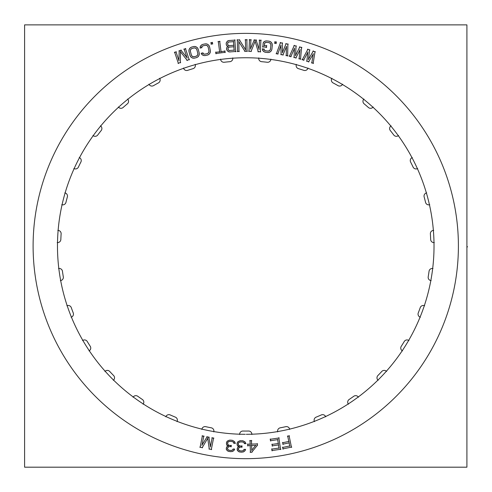 <?xml version="1.0" encoding="UTF-8"?>
<svg xmlns="http://www.w3.org/2000/svg" width="492" height="492" viewBox="0 0 492 492"><rect width="100%" height="100%" fill="white"/><g stroke="black" fill="none" stroke-linecap="round" stroke-linejoin="round"><path stroke-width="0.74" d="M211.277 427.819A3.241 3.241 0 0 1 213.86 431.582A3.241 3.241 0 0 0 211.277 427.819A185.029 185.029 0 0 1 205.748 426.681A185.029 185.029 0 0 0 211.277 427.819M285.76 426.681A3.241 3.241 0 0 1 289.622 429.116A3.241 3.241 0 0 0 285.76 426.681A185.029 185.029 0 0 1 280.231 427.819A185.029 185.029 0 0 0 285.76 426.681M316.116 417.154A185.029 185.029 0 0 0 321.307 414.928A185.029 185.029 0 0 1 316.116 417.154M348.231 403.963A3.241 3.241 0 0 1 349.123 399.492A3.241 3.241 0 0 0 348.231 403.963M377.899 375.537A185.029 185.029 0 0 0 381.792 371.448A185.029 185.029 0 0 1 377.899 375.537M402.21 350.753A3.241 3.241 0 0 1 401.269 346.288A185.029 185.029 0 0 0 404.252 341.497A3.241 3.241 0 0 1 408.68 340.378A3.241 3.241 0 0 0 404.252 341.497A185.029 185.029 0 0 1 401.269 346.288A3.241 3.241 0 0 0 402.21 350.753M420.088 317.112A3.241 3.241 0 0 1 418.268 312.93A185.029 185.029 0 0 0 420.223 307.635A3.241 3.241 0 0 1 424.338 305.649A3.241 3.241 0 0 0 420.223 307.635A185.029 185.029 0 0 1 418.268 312.93A3.241 3.241 0 0 0 420.088 317.112M433.993 242.605A3.241 3.241 0 0 1 430.666 239.475A3.241 3.241 0 0 0 433.993 242.605M417.388 168.645A3.241 3.241 0 0 1 413.096 167.089A3.241 3.241 0 0 0 417.388 168.645M372.961 107.231A3.241 3.241 0 0 1 368.403 107.49A3.241 3.241 0 0 0 372.961 107.231M364.123 103.812A3.241 3.241 0 0 1 363.686 99.273A3.241 3.241 0 0 0 364.123 103.812M342.42 84.47A3.241 3.241 0 0 1 338.004 85.639A185.029 185.029 0 0 0 333.072 82.896A3.241 3.241 0 0 1 331.731 78.535A3.241 3.241 0 0 0 333.072 82.896A185.029 185.029 0 0 1 338.004 85.639A3.241 3.241 0 0 0 342.42 84.47M307.918 68.314A3.241 3.241 0 0 1 303.828 70.35A3.241 3.241 0 0 0 307.918 68.314M298.447 68.659A3.241 3.241 0 0 1 296.252 64.655A3.241 3.241 0 0 0 298.447 68.659M267.279 62.256A185.029 185.029 0 0 0 261.664 61.684A3.241 3.241 0 0 1 258.712 58.204A3.241 3.241 0 0 0 261.664 61.684A185.029 185.029 0 0 1 267.279 62.256M229.844 61.684A185.029 185.029 0 0 0 224.229 62.256A185.029 185.029 0 0 1 229.844 61.684M159.777 78.535A3.241 3.241 0 0 1 158.436 82.896A185.029 185.029 0 0 0 153.504 85.639A185.029 185.029 0 0 1 158.436 82.896A3.241 3.241 0 0 0 159.777 78.535M123.105 107.49A3.241 3.241 0 0 1 118.547 107.231A3.241 3.241 0 0 0 123.105 107.49M65.122 192.944A3.241 3.241 0 0 1 67.361 196.923A3.241 3.241 0 0 0 65.122 192.944M63.308 276.836A3.241 3.241 0 0 1 60.676 280.563A3.241 3.241 0 0 0 63.308 276.836M67.17 305.649A3.241 3.241 0 0 1 71.285 307.635A185.029 185.029 0 0 0 73.24 312.93A185.029 185.029 0 0 1 71.285 307.635A3.241 3.241 0 0 0 67.17 305.649M87.256 341.497A185.029 185.029 0 0 0 90.239 346.288A3.241 3.241 0 0 1 89.298 350.753A3.241 3.241 0 0 0 90.239 346.288A185.029 185.029 0 0 1 87.256 341.497M105.159 371.245A3.241 3.241 0 0 1 109.716 371.448A185.029 185.029 0 0 0 113.603 375.537A185.029 185.029 0 0 1 109.716 371.448A3.241 3.241 0 0 0 105.159 371.245M170.201 414.928A185.029 185.029 0 0 0 175.386 417.154A185.029 185.029 0 0 1 170.201 414.928M242.931 431.035A185.029 185.029 0 0 0 248.577 431.035A185.029 185.029 0 0 1 242.931 431.035M213.792 431.878A3.241 3.241 0 0 0 210.97 427.776M206.043 426.761A3.241 3.241 0 0 0 201.831 429.424M289.677 429.424A3.241 3.241 0 0 0 285.465 426.761M259.106 33.8A212.649 212.649 0 0 0 33.105 246.031A212.649 212.649 0 0 0 259.106 458.255M232.402 458.255A212.649 212.649 0 0 0 458.403 246.031A212.649 212.649 0 0 0 232.402 33.8M466.908 24.877L24.6 24.877L24.6 467.185L466.908 467.185L24.6 467.185L24.6 24.877L24.6 467.185L466.908 467.185L24.6 467.185L24.6 24.877L24.6 467.185L466.908 467.185L466.908 24.877L24.6 24.877L466.908 24.877L466.908 467.185L466.908 24.877L24.6 24.877L466.908 24.877L466.908 467.185L466.908 24.877M246.283 434.301A188.27 188.27 0 0 0 408.711 151.739A188.27 188.27 0 0 0 82.791 151.739A188.27 188.27 0 0 0 245.225 434.301A188.27 188.27 0 0 1 82.791 151.739A188.27 188.27 0 0 1 408.711 151.739A188.27 188.27 0 0 1 246.283 434.301A188.27 188.27 0 0 0 408.711 151.739A188.27 188.27 0 0 0 82.791 151.739A188.27 188.27 0 0 0 245.225 434.301A188.27 188.27 0 0 1 82.791 151.739A188.27 188.27 0 0 1 408.711 151.739A188.27 188.27 0 0 1 246.283 434.301A188.27 188.27 0 0 0 408.711 151.739A188.27 188.27 0 0 0 82.791 151.739A188.27 188.27 0 0 0 245.225 434.301A188.27 188.27 0 0 1 82.791 151.739A188.27 188.27 0 0 1 408.711 151.739A188.27 188.27 0 0 1 246.283 434.301A188.27 188.27 0 0 0 408.711 151.739A188.27 188.27 0 0 0 82.791 151.739A188.27 188.27 0 0 0 245.225 434.301A188.27 188.27 0 0 1 82.791 151.739A188.27 188.27 0 0 1 408.711 151.739A188.27 188.27 0 0 1 246.283 434.301A188.27 188.27 0 0 0 408.711 151.739A188.27 188.27 0 0 0 82.791 151.739A188.27 188.27 0 0 0 245.225 434.301A188.27 188.27 0 0 1 82.791 151.739A188.27 188.27 0 0 1 408.711 151.739A188.27 188.27 0 0 1 246.283 434.301A188.27 188.27 0 0 0 408.711 151.739A188.27 188.27 0 0 0 82.791 151.739A188.27 188.27 0 0 0 245.225 434.301A188.27 188.27 0 0 1 82.791 151.739A188.27 188.27 0 0 1 408.711 151.739A188.27 188.27 0 0 1 246.283 434.301A188.27 188.27 0 0 0 408.711 151.739A188.27 188.27 0 0 0 82.791 151.739A188.27 188.27 0 0 0 245.225 434.301A188.27 188.27 0 0 1 82.791 151.739A188.27 188.27 0 0 1 408.711 151.739A188.27 188.27 0 0 1 246.283 434.301A188.27 188.27 0 0 0 408.711 151.739A188.27 188.27 0 0 0 82.791 151.739A188.27 188.27 0 0 0 245.225 434.301A188.27 188.27 0 0 1 82.791 151.739A188.27 188.27 0 0 1 408.711 151.739A188.27 188.27 0 0 1 246.283 434.301A188.27 188.27 0 0 0 408.711 151.739A188.27 188.27 0 0 0 82.791 151.739A188.27 188.27 0 0 0 245.225 434.301A188.27 188.27 0 0 1 82.791 151.739A188.27 188.27 0 0 1 408.711 151.739A188.27 188.27 0 0 1 246.283 434.301A188.27 188.27 0 0 0 408.711 151.739A188.27 188.27 0 0 0 82.791 151.739A188.27 188.27 0 0 0 245.225 434.301A188.27 188.27 0 0 1 82.791 151.739A188.27 188.27 0 0 1 408.711 151.739A188.27 188.27 0 0 1 246.283 434.301A188.27 188.27 0 0 0 408.711 151.739A188.27 188.27 0 0 0 82.791 151.739A188.27 188.27 0 0 0 245.225 434.301A188.27 188.27 0 0 1 82.791 151.739A188.27 188.27 0 0 1 408.711 151.739A188.27 188.27 0 0 1 246.283 434.301A188.27 188.27 0 0 0 408.711 151.739A188.27 188.27 0 0 0 82.791 151.739A188.27 188.27 0 0 0 245.225 434.301A188.27 188.27 0 0 1 82.791 151.739A188.27 188.27 0 0 1 408.711 151.739A188.27 188.27 0 0 1 246.283 434.301A188.27 188.27 0 0 0 408.711 151.739A188.27 188.27 0 0 0 82.791 151.739A188.27 188.27 0 0 0 245.225 434.301A188.27 188.27 0 0 1 82.791 151.739A188.27 188.27 0 0 1 408.711 151.739A188.27 188.27 0 0 1 246.283 434.301A188.27 188.27 0 0 0 408.711 151.739A188.27 188.27 0 0 0 82.791 151.739A188.27 188.27 0 0 0 245.225 434.301A188.27 188.27 0 0 1 82.791 151.739A188.27 188.27 0 0 1 408.711 151.739A188.27 188.27 0 0 1 246.283 434.301A188.27 188.27 0 0 0 408.711 151.739A188.27 188.27 0 0 0 82.791 151.739A188.27 188.27 0 0 0 245.225 434.301A188.27 188.27 0 0 1 82.791 151.739A188.27 188.27 0 0 1 408.711 151.739A188.27 188.27 0 0 1 246.283 434.301A188.27 188.27 0 0 0 408.711 151.739A188.27 188.27 0 0 0 82.791 151.739A188.27 188.27 0 0 0 245.225 434.301M243.239 431.053A3.241 3.241 0 0 0 239.647 434.51M242.624 431.035A185.029 185.029 0 0 0 248.884 431.035M251.861 434.51A3.241 3.241 0 0 0 248.269 431.053M177.034 421.644A3.241 3.241 0 0 0 175.097 417.05M170.478 415.07A3.241 3.241 0 0 0 165.816 416.829M169.918 414.805A185.029 185.029 0 0 0 175.675 417.271M143.092 404.215A3.241 3.241 0 0 0 142.114 399.332M137.988 396.46A3.241 3.241 0 0 0 133.068 397.241M137.496 396.085A185.029 185.029 0 0 0 142.637 399.664M113.351 380.31A3.241 3.241 0 0 0 113.381 375.328M109.913 371.688A3.241 3.241 0 0 0 104.937 371.46M109.507 371.22A185.029 185.029 0 0 0 113.824 375.759M89.027 350.907A3.241 3.241 0 0 0 90.061 346.036M87.404 341.768A3.241 3.241 0 0 0 82.57 340.55M87.096 341.233A185.029 185.029 0 0 0 90.411 346.546M71.125 317.217A3.241 3.241 0 0 0 73.117 312.648M71.371 307.93A3.241 3.241 0 0 0 66.887 305.766M71.18 307.346A185.029 185.029 0 0 0 73.357 313.219M60.368 280.606A3.241 3.241 0 0 0 63.24 276.535M62.478 271.566A3.241 3.241 0 0 0 58.523 268.534M62.41 270.951A185.029 185.029 0 0 0 63.357 277.137M57.207 242.581A3.241 3.241 0 0 0 60.836 239.167M61.094 234.149A3.241 3.241 0 0 0 57.822 230.385M61.149 233.534A185.029 185.029 0 0 0 60.83 239.788M61.758 204.697A3.241 3.241 0 0 0 66.002 202.083M67.263 197.218A3.241 3.241 0 0 0 64.821 192.876M67.441 196.628A185.029 185.029 0 0 0 65.873 202.692M73.849 168.504A3.241 3.241 0 0 0 78.529 166.8M80.743 162.286A3.241 3.241 0 0 0 79.224 157.545M81.039 161.745A185.029 185.029 0 0 0 78.277 167.366M92.97 135.484A3.241 3.241 0 0 0 97.902 134.759M100.977 130.786A3.241 3.241 0 0 0 100.442 125.829M101.377 130.312A185.029 185.029 0 0 0 97.539 135.263M118.351 106.998A3.241 3.241 0 0 0 123.326 107.274M127.139 104.003A3.241 3.241 0 0 0 127.612 99.04M127.625 103.615A185.029 185.029 0 0 0 122.871 107.699M148.947 84.194A3.241 3.241 0 0 0 153.762 85.473M158.16 83.031A3.241 3.241 0 0 0 159.623 78.271M158.707 82.754A185.029 185.029 0 0 0 153.233 85.793M183.504 68.019A3.241 3.241 0 0 0 187.962 70.239M192.759 68.732A3.241 3.241 0 0 0 195.152 64.366M193.356 68.573A185.029 185.029 0 0 0 187.384 70.448M220.613 59.132A3.241 3.241 0 0 0 224.537 62.207M229.536 61.697A3.241 3.241 0 0 0 232.759 57.896M230.151 61.66A185.029 185.029 0 0 0 223.922 62.293M258.749 57.896A3.241 3.241 0 0 0 261.972 61.697M266.971 62.207A3.241 3.241 0 0 0 270.895 59.132M267.587 62.293A185.029 185.029 0 0 0 261.357 61.66M296.35 64.366A3.241 3.241 0 0 0 298.742 68.732M303.539 70.239A3.241 3.241 0 0 0 308.004 68.019M304.124 70.448A185.029 185.029 0 0 0 298.146 68.573M331.885 78.271A3.241 3.241 0 0 0 333.348 83.031M337.746 85.473A3.241 3.241 0 0 0 342.561 84.194M338.275 85.793A185.029 185.029 0 0 0 332.795 82.754M363.889 99.04A3.241 3.241 0 0 0 364.369 104.003M368.182 107.274A3.241 3.241 0 0 0 373.157 106.998M368.637 107.699A185.029 185.029 0 0 0 363.883 103.615M391.06 125.829A3.241 3.241 0 0 0 390.531 130.786M393.606 134.759A3.241 3.241 0 0 0 398.538 135.484M393.963 135.263A185.029 185.029 0 0 0 390.131 130.312M412.284 157.545A3.241 3.241 0 0 0 410.765 162.286M412.979 166.8A3.241 3.241 0 0 0 417.659 168.504M413.231 167.366A185.029 185.029 0 0 0 410.469 161.745M426.687 192.876A3.241 3.241 0 0 0 424.245 197.218M425.506 202.083A3.241 3.241 0 0 0 429.75 204.697M425.635 202.692A185.029 185.029 0 0 0 424.067 196.628M433.686 230.385A3.241 3.241 0 0 0 430.414 234.149M430.672 239.167A3.241 3.241 0 0 0 434.301 242.581M430.678 239.788A185.029 185.029 0 0 0 430.359 233.534M432.985 268.534A3.241 3.241 0 0 0 429.03 271.566M428.268 276.535A3.241 3.241 0 0 0 431.133 280.606M428.151 277.137A185.029 185.029 0 0 0 429.098 270.951M424.621 305.766A3.241 3.241 0 0 0 420.137 307.93M418.391 312.648A3.241 3.241 0 0 0 420.383 317.217M418.151 313.219A185.029 185.029 0 0 0 420.328 307.346M408.938 340.55A3.241 3.241 0 0 0 404.104 341.768M401.447 346.036A3.241 3.241 0 0 0 402.474 350.907M401.097 346.546A185.029 185.029 0 0 0 404.412 341.233M386.571 371.46A3.241 3.241 0 0 0 381.589 371.688M378.127 375.328A3.241 3.241 0 0 0 378.157 380.31M377.684 375.759A185.029 185.029 0 0 0 382.001 371.22M358.434 397.241A3.241 3.241 0 0 0 353.514 396.46M349.388 399.332A3.241 3.241 0 0 0 348.416 404.215M348.871 399.664A185.029 185.029 0 0 0 354.012 396.085M325.692 416.829A3.241 3.241 0 0 0 321.03 415.07M316.411 417.05A3.241 3.241 0 0 0 314.474 421.644M315.833 417.271A185.029 185.029 0 0 0 321.59 414.805M280.538 427.776A3.241 3.241 0 0 0 277.716 431.878M279.93 427.874A185.029 185.029 0 0 0 286.061 426.613M205.447 426.613A185.029 185.029 0 0 0 211.578 427.874M289.437 435.875L287.439 436.287M291.492 447.419L289.075 435.635M282.746 448.901L291.738 447.056M282.697 447.105L283.109 449.141M290.046 445.912L282.451 447.474M289.044 442.579L289.806 446.281M282.752 444.19L289.407 442.825M282.697 442.4L283.115 444.43M289.118 441.398L282.457 442.763M287.679 435.924L288.878 441.761M270.329 440.752L277.992 439.602M270.372 438.956L270.68 441.01M279.185 437.948L270.108 439.307M280.618 449.583L278.835 437.689M271.805 450.592L280.877 449.233M271.848 448.802L272.156 450.85M279.253 448.003L271.59 449.153M278.429 444.62L278.989 448.353M272.058 445.887L278.786 444.879M272.101 444.098L272.408 446.152M278.564 443.44L271.842 444.448M277.642 439.338L278.306 443.79M251.652 452.345L257.519 445.119M250.114 452.166L252.156 452.093M250.188 445.297L250.434 452.462M247.513 445.697L250.508 445.592M247.765 443.919L247.833 445.992M250.459 444.135L247.464 444.239M250.022 440.445L250.157 444.454M251.769 440.691L249.721 440.764M251.584 444.405L251.449 440.395M257.587 443.895L251.264 444.11M257.334 445.666L257.267 443.593M255.858 445.18L251.584 450.401M251.314 445.567L255.969 445.408M251.793 450.475L251.615 445.248M238.06 441.619L237.218 442.843M238.866 441.232L237.624 442.037M239.844 440.801L238.331 441.539M240.828 440.647L239.266 441.004M242.734 440.764L240.213 440.709M243.669 441.103L242.125 440.672M244.585 441.675L243.097 440.875M245.262 442.21L244.057 441.349M245.637 443.028L244.85 441.767M245.785 443.796L245.385 442.474M244.198 443.47L246.006 443.507M244.149 442.702L244.635 443.753M243.602 442.265L244.493 443.212M243.073 442.087L244.087 442.634M241.861 441.896L243.645 442.302M240.428 441.927L242.47 441.97M239.235 442.203L241.037 441.877M238.78 442.517L239.819 442.019M238.356 443.077L239.284 442.167M238.183 443.612L238.718 442.585M238.3 444.62L238.331 443.028M238.891 445.574L238.177 444.03M239.715 445.973L238.509 445.112M241.185 446.127L239.161 445.734M242.144 446.09L240.576 446.059M241.806 447.369L241.843 445.777M240.551 447.031L242.119 447.062M239.13 447.585L241.154 446.945M238.718 448.181L239.647 447.277M238.3 449.202L239.081 447.689M238.423 449.719L238.448 448.618M239.057 450.414L238.269 449.147M239.844 450.832L238.638 449.971M241.08 450.986L239.29 450.58M242.033 450.949L240.465 450.912M243.226 450.672L241.424 450.998M243.903 450.088L242.661 450.893M244.309 449.282L243.466 450.512M245.631 449.571L243.823 449.528M244.985 450.826L245.403 449.264M243.872 451.693L245.287 450.315M242.851 452.08L244.37 451.342M241.154 452.185L243.435 451.908M240.68 452.13L241.769 452.154M239.026 451.81L241.289 452.191M238.116 451.207L239.598 452.007M237.249 450.137L238.602 451.576M237.175 449.085L237.525 450.666M237.261 448.593L237.236 449.694M237.593 447.634L237.175 449.196M238.177 446.964L237.341 448.187M239.223 446.324L237.753 447.4M237.507 445.875L239.253 446.631M237.169 444.996L237.956 446.262M237.052 443.981L237.402 445.561M237.144 443.003L237.113 444.59M237.495 442.296L237.033 443.606M227.568 440.924L226.664 442.105M228.399 440.58L227.113 441.318M229.401 440.205L227.845 440.857M230.385 440.1L228.811 440.377M232.285 440.322L229.77 440.131M233.202 440.709L231.683 440.199M234.081 441.33L232.642 440.451M234.733 441.896L233.577 440.973M235.059 442.738L234.346 441.435M235.17 443.513L234.838 442.167M233.602 443.101L235.404 443.237M233.595 442.333L234.026 443.409M233.073 441.865L233.909 442.855M232.55 441.662L233.534 442.259M231.351 441.404L233.11 441.908M229.918 441.361L231.96 441.515M228.718 441.576L230.533 441.342M228.245 441.859L229.309 441.416M227.79 442.394L228.762 441.539M227.587 442.923L228.177 441.921M227.648 443.932L227.771 442.345M228.19 444.916L227.556 443.335M228.989 445.358L227.833 444.436M230.453 445.592L228.448 445.094M231.406 445.611L229.844 445.494M231 446.865L231.123 445.278M229.77 446.459L231.332 446.582M228.319 446.939L230.379 446.404M227.876 447.511L228.854 446.656M227.402 448.507L228.263 447.043M227.501 449.036L227.587 447.935M228.091 449.756L227.378 448.452M228.86 450.217L227.704 449.294M230.084 450.444L228.319 449.94M231.043 450.451L229.475 450.334M232.242 450.235L230.428 450.469M232.95 449.694L231.67 450.432M233.399 448.913L232.495 450.094M234.709 449.27L232.907 449.134M233.989 450.488L234.493 448.95M232.833 451.299L234.321 449.996M231.793 451.625L233.349 450.973M230.096 451.644L232.39 451.484M229.623 451.564L230.711 451.644M227.987 451.152L230.231 451.656M227.113 450.5L228.552 451.379M226.302 449.387L227.575 450.9M226.289 448.329L226.554 449.928M226.4 447.843L226.314 448.944M226.781 446.908L226.277 448.446M227.402 446.262L226.498 447.443M228.479 445.684L226.953 446.681M226.794 445.143L228.497 445.992M226.505 444.251L227.218 445.555M226.437 443.231L226.701 444.823M226.584 442.259L226.461 443.839M226.972 441.57L226.443 442.849M201.96 445.365L203.823 435.949M207.187 436.632L201.855 445.328M209.198 437.327L206.726 436.834M210.465 447.031L208.842 436.957M212.218 437.609L210.355 447.025M213.86 438.249L211.855 437.849M211.283 449.688L213.614 437.886M208.94 448.907L211.646 449.442M207.679 437.966L209.285 449.27M202.089 447.849L207.882 438.003M199.844 447.105L202.55 447.64M202.421 435.672L200.09 447.468M204.063 436.312L202.058 435.912M313.361 50.934L308.306 59.606M315.298 51.906L312.912 51.1M313.127 63.536L315.058 51.5M311.528 62.675L313.472 63.327M313.306 53.733L311.774 63.081M308.509 61.98L313.416 53.769M306.571 61.014L308.964 61.814M307.881 51.912L306.836 61.42M303.57 60.325L307.992 51.949M302.07 59.495L304.007 60.147M307.943 49.114L302.217 59.87M309.892 50.092L307.5 49.286M308.429 59.649L309.634 49.686M299.874 46.771L295.428 55.768M301.879 47.607L299.443 46.974M300.507 59.36L301.608 47.226M298.853 58.609L300.833 59.132M300.015 49.569L299.124 58.997M295.797 58.124L300.126 49.6M293.798 57.287L296.233 57.927M294.48 48.124L294.081 57.675M290.747 56.808L294.591 48.148M289.198 56.088L291.172 56.605M294.345 45.325L289.37 56.445M296.356 46.168L293.921 45.528M295.551 55.805L296.079 45.781M286.141 43.542L282.322 52.822M288.195 44.237L285.723 43.77M287.629 56.057L287.9 43.874M285.932 55.424L287.937 55.805M286.467 46.322L286.227 55.787M282.845 55.147L286.584 46.346M280.791 54.446L283.269 54.919M280.846 45.258L281.104 54.815M277.722 54.175L280.963 45.276M276.123 53.56L278.128 53.942M280.526 42.472L276.32 53.911M282.592 43.179L280.114 42.706M282.439 52.847L282.279 42.81M275.053 41.642L274.788 43.456M276.486 42.164L274.702 41.906M275.963 43.628L276.227 41.814M274.524 43.105L276.313 43.37M263.245 42.927L262.777 47.158M263.657 42.005L263.103 43.524M264.837 41.236L263.312 42.49M265.889 40.941L264.309 41.543M267.113 40.91L265.293 41.082M269.241 41.205L266.498 40.904M270.385 41.636L268.638 41.076M271.24 42.294L269.831 41.371M272.014 43.437L270.791 41.881M272.291 44.501L271.713 42.902M272.316 45.75L272.162 43.905M271.867 49.372L272.328 45.135M271.436 50.541L271.99 48.77M270.784 51.42L271.695 49.981M269.665 52.22L271.19 50.965M268.614 52.509L270.188 51.912M267.39 52.539L269.21 52.373M265.262 52.25L268.005 52.546M264.118 51.82L265.865 52.373M263.263 51.156L264.671 52.078M262.488 50.012L263.712 51.568M262.55 48.714L262.71 50.565M264.302 49.212L262.267 48.991M264.216 50.233L263.933 48.874M265.04 50.688L263.915 49.729M266.018 50.94L264.518 50.381M268.158 51.1L265.422 50.799M269.13 50.885L267.55 51.106M269.862 50.375L268.552 51.07M270.336 49.612L269.388 50.762M270.588 48.622L270.034 50.141M270.907 44.981L270.446 49.218M270.705 43.991L270.914 45.596M270.213 43.247L270.883 44.575M269.456 42.761L270.588 43.726M268.484 42.509L269.985 43.068M266.338 42.355L269.081 42.65M265.373 42.57L266.953 42.343M264.641 43.075L265.951 42.38M264.475 43.911L265.04 42.65M264.358 45.867L264.635 43.321M266.824 45.824L264.081 45.528M266.326 47.546L266.547 45.485M262.507 46.82L266.664 47.275M250.489 49.169L250.926 39.575M254.358 39.754L250.379 49.145M256.443 40.141L253.927 40.024M259.143 49.544L256.043 39.827M259.475 39.969L259.038 49.557M261.197 40.356L259.155 40.264M260.348 52.047L260.901 40.03M257.919 51.629L260.674 51.752M255.04 40.996L258.312 51.937M250.988 51.605L255.25 41.008M248.657 51.205L251.412 51.328M249.499 39.514L248.952 51.525M251.221 39.901L249.18 39.803M245.428 39.532L245.613 50.098M247.168 39.809L245.121 39.846M247.064 51.531L246.855 39.501M244.61 51.266L247.371 51.217M238.638 41.396L245.09 51.519M238.983 51.672L238.804 41.346M237.242 51.396L239.29 51.359M237.347 39.674L237.556 51.697M239.801 39.938L237.039 39.987M245.772 50.055L239.327 39.68M228.153 46.309L227.169 46.906M227.113 46.143L228.171 46.586M226.412 45.11L227.599 46.494M226.203 44.354L226.732 45.633M226.209 43.118L226.345 44.944M226.486 42.38L226.154 43.726M227.218 41.402L226.252 42.945M228.177 40.658L226.824 41.869M229.413 40.449L227.648 40.947M235.108 40.086L228.805 40.559M235.674 51.795L234.782 39.803M229.653 51.937L235.957 51.463M228.454 51.721L230.268 51.949M227.501 50.934L229.02 51.924M226.775 49.95L227.956 51.34M226.566 49.194L227.089 50.473M226.584 48.204L226.707 49.784M226.867 47.466L226.535 48.813M227.593 46.482L226.627 48.031M234.432 50.116L229.309 50.498M233.848 46.445L234.143 50.448M229.057 47.109L234.174 46.728M228.386 47.503L229.647 46.968M228.036 48.136L228.872 47.146M227.974 48.948L228.306 47.601M228.11 49.44L228.03 48.339M228.497 50.123L227.968 48.843M229.118 50.491L228.147 49.637M229.918 50.553L228.589 50.209M227.747 44.6L227.648 43.253M228.134 45.282L227.605 44.003M228.762 45.651L227.784 44.79M229.555 45.713L228.227 45.369M234.069 45.276L228.946 45.658M233.466 41.359L233.78 45.608M228.675 42.029L233.798 41.642M228.005 42.423L229.272 41.881M227.655 43.056L228.491 42.06M227.599 43.862L227.925 42.521M215.724 53.542L225.293 52.293M215.834 51.992L216.068 53.812M219.949 51.765L215.564 52.343M218.282 41.389L219.684 52.115M220.041 41.469L218.017 41.734M221.099 51.931L219.696 41.205M225.133 51.088L220.754 51.66M225.028 52.638L224.789 50.824M211.05 42.49L211.351 44.298M212.581 42.552L210.797 42.847M212.526 44.102L212.224 42.294M210.994 44.046L212.778 43.745M200.01 47.933L202.009 47.521M200.299 46.322L200.312 48.179M201.203 45.227L200.133 46.894M202.114 44.631L200.797 45.682M203.27 44.225L201.585 44.944M205.385 43.856L202.686 44.409M206.603 43.911L204.77 43.917M207.624 44.28L205.994 43.831M208.706 45.129L207.064 44.028M209.303 46.057L208.264 44.711M209.709 47.238L208.989 45.528M210.385 50.824L209.524 46.654M210.336 52.066L210.318 50.215M209.986 53.105L210.41 51.457M209.162 54.206L210.232 52.546M208.251 54.809L209.567 53.757M207.095 55.215L208.774 54.495M204.98 55.584L207.679 55.03M203.762 55.522L205.588 55.522M202.741 55.159L204.364 55.608M201.658 54.304L203.294 55.411M201.314 53.056L202.034 54.766M203.135 52.988L201.13 53.4M203.362 53.985L202.679 52.785M204.291 54.169L202.925 53.597M205.299 54.108L203.7 54.034M207.384 53.603L204.684 54.157M208.245 53.099L206.806 53.8M208.78 52.398L207.753 53.456M209.002 51.519L208.454 52.902M208.934 50.498L208.872 52.115M208.128 46.937L208.983 51.113M207.63 46.057L208.325 47.521M206.935 45.504L207.981 46.556M206.068 45.27L207.433 45.842M205.066 45.325L206.665 45.405M202.975 45.836L205.674 45.282M202.12 46.334L203.559 45.639M201.579 47.041L202.612 45.977M201.677 47.89L201.831 46.512M196.216 57.742L197.858 56.924M194.358 58.173L196.794 57.527M193.135 58.185L194.961 58.081M192.095 57.878L193.743 58.234M190.964 57.09L192.667 58.099M190.318 56.199L191.431 57.484M189.844 55.042L190.656 56.709M188.959 51.506L190.06 55.621M188.934 50.264L189.063 52.115M189.229 49.206L188.897 50.873M189.986 48.056L189.014 49.778M190.859 47.404L189.605 48.53M191.991 46.931L190.355 47.749M193.854 46.5L191.419 47.152M195.072 46.488L193.245 46.599M196.111 46.795L194.463 46.445M197.243 47.583L195.539 46.574M197.889 48.474L196.775 47.195M198.362 49.63L197.55 47.964M199.248 53.173L198.147 49.052M199.272 54.415L199.143 52.564M198.983 55.473L199.309 53.806M198.221 56.617L199.192 54.901M197.347 57.269L198.602 56.143M196.419 56.119L193.983 56.771M197.243 55.565L195.847 56.352M197.741 54.833L196.769 55.953M197.907 53.948L197.44 55.362M197.784 52.933L197.815 54.55M196.769 49.421L197.87 53.536M196.222 48.573L196.997 49.993M195.496 48.056L196.603 49.052M194.617 47.878L196.013 48.364M193.62 47.988L195.219 47.976M191.794 48.56L194.229 47.909M190.964 49.108L192.36 48.327M190.465 49.846L191.437 48.726M190.299 50.731L190.767 49.317M190.422 51.746L190.392 50.129M191.437 55.252L190.336 51.137M191.985 56.1L191.21 54.686M192.716 56.617L191.609 55.627M193.59 56.801L192.194 56.309M194.586 56.685L192.987 56.703M179.008 60.768L175.952 51.666M179.211 50.59L178.897 60.78M181.302 50.196L178.91 50.996M187.218 57.988L180.81 50.055M184.063 48.942L187.12 58.044M185.804 48.683L183.867 49.329M189.248 59.889L185.416 48.487M186.825 60.375L189.438 59.495M180.3 51.5L187.311 60.522M180.355 62.859L180.496 51.439M178.036 63.327L180.65 62.447M174.598 52.121L178.43 63.523M176.345 51.863L174.402 52.509M234.044 467.185L233.608 467.185M235.01 24.877L235.693 24.877M466.908 246.381L467.4 246.609L466.908 247.667"/></g></svg>
